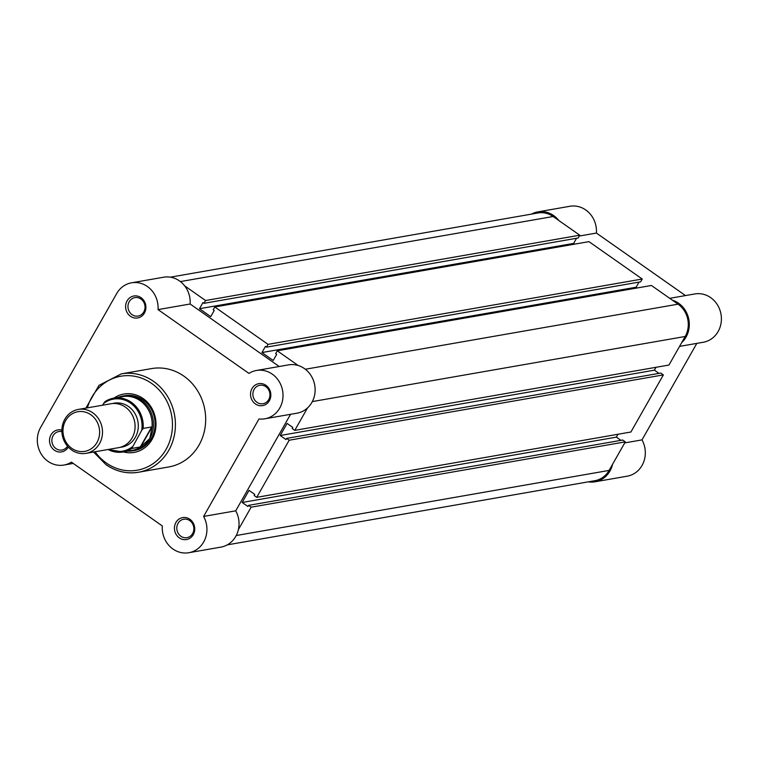 <?xml version="1.0" encoding="UTF-8"?>
<svg xmlns="http://www.w3.org/2000/svg" width="759" height="759" viewBox="0 0 759 759"><rect width="100%" height="100%" fill="white"/><g stroke="black" fill="none" stroke-linecap="round" stroke-linejoin="round"><path stroke-width="1.14" d="M179.314 537.875A11.148 10.123 80.1 0 1 175.917 522.486A11.148 10.123 80.1 0 1 189.873 519.27A11.148 10.123 80.1 0 1 193.27 534.659A11.148 10.123 80.1 0 1 179.314 537.875M189.769 520.627A9.364 8.51 -99.9 0 0 183.716 519.222A9.364 8.51 -99.9 0 0 176.932 526.48A9.364 8.51 -99.9 0 0 180.889 536.252A9.364 8.51 -99.9 0 0 186.942 537.666A9.364 8.51 -99.9 0 0 193.725 530.399A9.364 8.51 -99.9 0 0 189.769 520.627M68.291 447.089A11.148 10.123 80.1 0 1 54.382 450.21A11.148 10.123 80.1 0 1 50.246 436.416A11.148 10.123 80.1 0 1 61.887 430.144M61.896 431.643A9.364 8.51 -99.9 0 0 58.785 431.558A9.364 8.51 -99.9 0 0 52.001 438.825A9.364 8.51 -99.9 0 0 55.957 448.588A9.364 8.51 -99.9 0 0 62.01 450.002A9.364 8.51 -99.9 0 0 67.504 446.207M130.463 316.275A11.148 10.123 80.1 0 1 127.076 300.887A11.148 10.123 80.1 0 1 141.032 297.67A11.148 10.123 80.1 0 1 144.428 313.059A11.148 10.123 80.1 0 1 130.463 316.275M140.927 299.027A9.364 8.51 -99.9 0 0 134.874 297.623A9.364 8.51 -99.9 0 0 128.091 304.89A9.364 8.51 -99.9 0 0 132.047 314.653A9.364 8.51 -99.9 0 0 138.091 316.067A9.364 8.51 -99.9 0 0 144.884 308.799A9.364 8.51 -99.9 0 0 140.927 299.027M255.394 403.94A11.148 10.123 80.1 0 1 252.007 388.551A11.148 10.123 80.1 0 1 265.963 385.335A11.148 10.123 80.1 0 1 269.36 400.724A11.148 10.123 80.1 0 1 255.394 403.94M265.849 386.692A9.364 8.51 -99.9 0 0 259.806 385.287A9.364 8.51 -99.9 0 0 253.013 392.555A9.364 8.51 -99.9 0 0 256.978 402.317A9.364 8.51 -99.9 0 0 263.022 403.731A9.364 8.51 -99.9 0 0 269.806 396.464A9.364 8.51 -99.9 0 0 265.849 386.692M113.964 398.124A29.648 26.935 80.1 0 1 143.043 398.475A29.648 26.935 80.1 0 1 154.096 435.03A29.648 26.935 80.1 0 1 123.356 451.918M127.806 451.14A27.865 25.313 -99.9 0 0 132.863 450.818L134.514 450.533A27.865 25.313 -99.9 0 0 154.713 428.911A27.865 25.313 -99.9 0 0 142.929 399.832A27.865 25.313 -99.9 0 0 124.931 395.638L123.281 395.923A27.865 25.313 -99.9 0 0 118.413 397.346M40.578 427.516A24.516 22.277 -99.9 0 0 48.045 461.368A24.516 22.277 -99.9 0 0 63.879 465.058A24.516 22.277 -99.9 0 0 71.384 462.136L162.312 525.94A24.516 22.277 -99.9 0 0 172.967 549.032A24.516 22.277 -99.9 0 0 188.811 552.723A24.516 22.277 -99.9 0 0 203.621 516.433L258.999 418.949A24.516 22.277 -99.9 0 0 264.9 418.788A24.516 22.277 -99.9 0 0 282.623 390.8A24.516 22.277 -99.9 0 0 256.466 370.477A24.516 22.277 -99.9 0 0 248.961 373.409L158.033 309.596A24.516 22.277 -99.9 0 0 131.535 282.813A24.516 22.277 -99.9 0 0 116.668 293.581L40.578 427.516M93.575 452.022L106.013 464.688C116.089 471.576 126.914 474.09 138.499 472.24L168.764 466.956A49.933 45.369 -99.9 0 0 204.958 428.209A49.933 45.369 -99.9 0 0 183.839 376.103A49.933 45.369 -99.9 0 0 151.582 368.589L121.317 373.864A49.933 45.369 80.1 0 1 153.574 381.388A49.933 45.369 80.1 0 1 174.693 433.493A49.933 45.369 80.1 0 1 138.499 472.24A49.933 45.369 80.1 0 1 106.241 464.726M131.535 282.813L163.631 277.215A24.516 22.277 -99.9 0 1 190.13 303.998L279.217 366.512M264.9 418.788L296.997 413.181A24.516 22.277 -99.9 0 0 314.729 385.202A24.516 22.277 -99.9 0 0 288.562 364.88L256.466 370.477M290.555 414.31L235.726 510.826L203.621 516.433M188.811 552.723L220.907 547.116A24.516 22.277 -99.9 0 0 235.726 510.826M190.13 303.998L158.033 309.596M86.033 453.341L118.613 447.658A22.286 20.256 -99.9 0 0 132.123 437.877A22.286 20.256 -99.9 0 0 131.468 413.617A22.286 20.256 -99.9 0 0 110.937 403.741L78.357 409.424A22.286 20.256 80.1 0 1 98.879 419.31A22.286 20.256 80.1 0 1 99.543 443.56A22.286 20.256 80.1 0 1 86.033 453.341A22.286 20.256 80.1 0 1 65.502 443.465A22.286 20.256 80.1 0 1 64.847 419.205A22.286 20.256 80.1 0 1 78.357 409.424M65.644 420.552A20.123 18.282 -99.9 0 0 71.763 448.332A20.123 18.282 -99.9 0 0 96.962 442.535A20.123 18.282 -99.9 0 0 90.843 414.756A20.123 18.282 -99.9 0 0 65.644 420.552M120.197 447.307A22.286 20.256 -99.9 0 0 135.339 437.307A22.286 20.256 -99.9 0 0 134.191 412.317A22.286 20.256 -99.9 0 0 112.56 403.532M132.863 450.818A27.865 25.313 -99.9 0 0 149.76 438.598L140.738 446.823L131.743 448.493A27.305 24.81 80.1 0 1 123.053 451.975A27.305 24.81 80.1 0 1 108.072 449.499M103.556 403.541L104.96 401.653A27.305 24.81 80.1 0 1 113.66 398.171A27.305 24.81 80.1 0 1 143.138 428.437L141.724 430.334A26.413 24.003 -99.9 0 0 130.51 403.095A26.413 24.003 -99.9 0 0 103.556 403.541L102.617 405.192M141.724 430.334L131.743 448.493M143.138 428.437L151.667 426.947L151.923 428.114A27.305 24.81 -99.9 0 0 122.578 396.615L113.66 398.171L104.96 401.653M151.923 428.114L149.76 438.598A27.865 25.313 -99.9 0 0 148.935 408.276A27.865 25.313 -99.9 0 0 123.281 395.923M151.914 427.156L140.738 446.823M151.667 426.947L140.273 447.004M108.025 449.499L123.053 451.975L131.971 450.41A27.305 24.81 -99.9 0 0 141.61 446.273M227.264 544.877L594.895 480.694A23.406 21.261 80.1 0 0 609.088 470.419L625.312 441.861L251.134 507.192L238.373 529.649M170.367 277.168L538.008 212.975A23.406 21.261 80.1 0 1 553.131 216.505L180.395 281.58M553.131 216.505L579.762 235.195L205.575 300.526L184.636 285.83M205.575 300.526L203.991 303.315L578.178 237.984L579.762 235.195M576.555 238.269L573.643 243.392L199.465 308.723L202.957 302.585L203.991 303.315M199.465 308.723L210.746 316.636L214.228 310.497L213.194 309.767L214.778 306.978L588.956 241.647L642.228 279.027L268.041 344.358L214.778 306.978M573.643 243.392L574.705 244.132M268.041 344.358L266.456 347.148L640.643 281.817L642.228 279.027M639.021 282.101L636.108 287.225L261.931 352.555L265.422 346.417L266.456 347.148M307.528 407.915L294.777 430.372L668.954 365.041L685.178 336.484A23.406 21.261 80.1 0 0 678.053 304.169L651.421 285.479L277.244 350.81L275.659 353.599L276.693 354.33L273.212 360.468L261.931 352.555M637.171 287.965L636.108 287.225M298.183 365.506L277.244 350.81M294.777 430.372L292.177 428.541L292.803 427.431L287.082 423.408L280.213 435.505L654.391 370.164L656.023 367.299M286.57 438.398L289.179 440.229L663.357 374.899L660.757 373.067L286.57 438.398L285.934 439.518L280.213 435.505M658.973 373.381L654.391 370.164M289.179 440.229L256.732 497.335L254.132 495.513L254.768 494.394L249.037 490.38L242.168 502.467L616.355 437.137L617.987 434.262M663.357 374.899L630.919 432.004L256.732 497.335M625.312 441.861L622.712 440.04L248.535 505.371L247.899 506.481L242.168 502.467M620.928 440.353L616.355 437.137M251.134 507.192L248.535 505.371M531.461 214.123A24.516 22.277 80.1 0 1 537.818 211.884A24.516 22.277 80.1 0 1 553.653 215.575A24.516 22.277 80.1 0 1 558.814 220.499M537.818 211.884L569.914 206.277A24.516 22.277 80.1 0 1 585.758 209.968A24.516 22.277 80.1 0 1 596.413 233.06L685.5 295.574M672.37 300.175A24.516 22.277 80.1 0 1 678.584 303.239A24.516 22.277 80.1 0 1 681.715 342.584M669.732 298.325L694.846 293.942A24.516 22.277 80.1 0 1 710.68 297.632A24.516 22.277 80.1 0 1 721.05 323.22A24.516 22.277 80.1 0 1 703.28 342.252L679.552 346.389M612.56 464.318A24.516 22.277 80.1 0 1 595.094 481.785A24.516 22.277 80.1 0 1 588.358 481.832M624.723 442.905L642 439.888A24.516 22.277 80.1 0 1 627.19 476.187L595.094 481.785M642 439.888L696.828 343.372M579.269 236.049L596.413 233.06M95.074 451.766A47.703 43.339 -99.9 0 0 106.374 463.018A47.703 43.339 -99.9 0 0 166.126 449.271A47.703 43.339 -99.9 0 0 151.601 383.409A47.703 43.339 -99.9 0 0 87.408 407.849M109.135 449.309A26.413 24.003 -99.9 0 0 132.417 446.728M609.088 470.419L236.239 535.522M678.053 304.169L305.317 369.244M685.178 336.484L312.319 401.587M73.225 463.426L63.879 465.058M85.9 408.114L98.964 385.373L121.317 373.864"/></g></svg>
